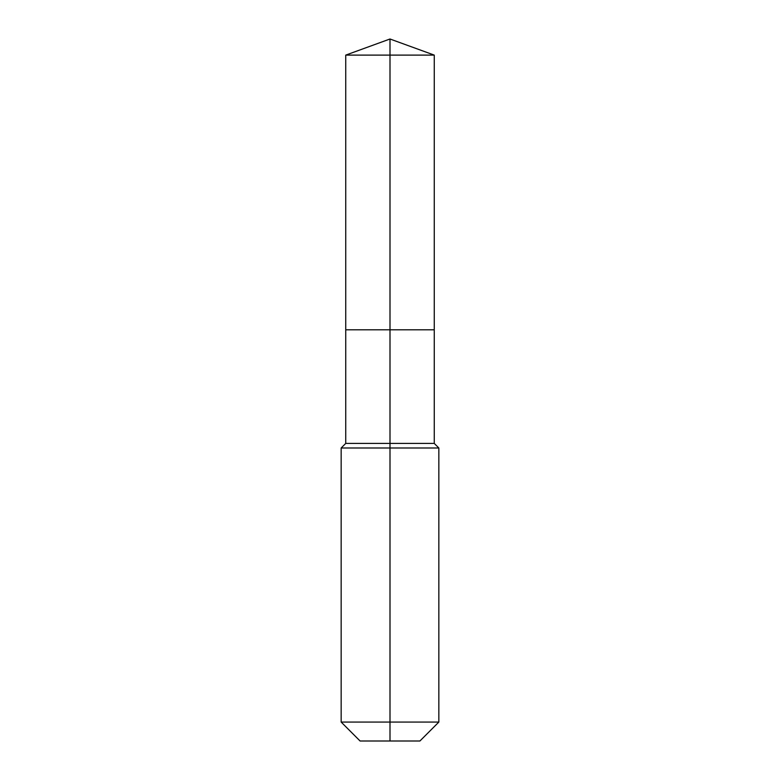 <?xml version="1.0" encoding="UTF-8"?>
<svg xmlns="http://www.w3.org/2000/svg" width="780" height="780" viewBox="0 0 780 780"><rect width="100%" height="100%" fill="white"/><g stroke="black" fill="none" stroke-linecap="round" stroke-linejoin="round"><path stroke-width="1.17" d="M341.162 722.075L438.838 722.075L419.913 741L360.087 741L341.162 722.075L341.162 447.993L390 447.993L390 443.41L345.745 443.41L345.745 329.803L390 329.803L390 55.107L434.255 55.107L390 39L390 55.107L345.745 55.107L345.745 329.803L434.255 329.803L434.255 55.107M390 443.41L434.255 443.41L434.255 329.803L390 329.803L390 443.41M390 741L390 447.993L438.838 447.993L434.255 443.41M390 39L345.745 55.107M438.838 722.075L438.838 447.993M345.745 443.41L341.162 447.993"/></g></svg>
